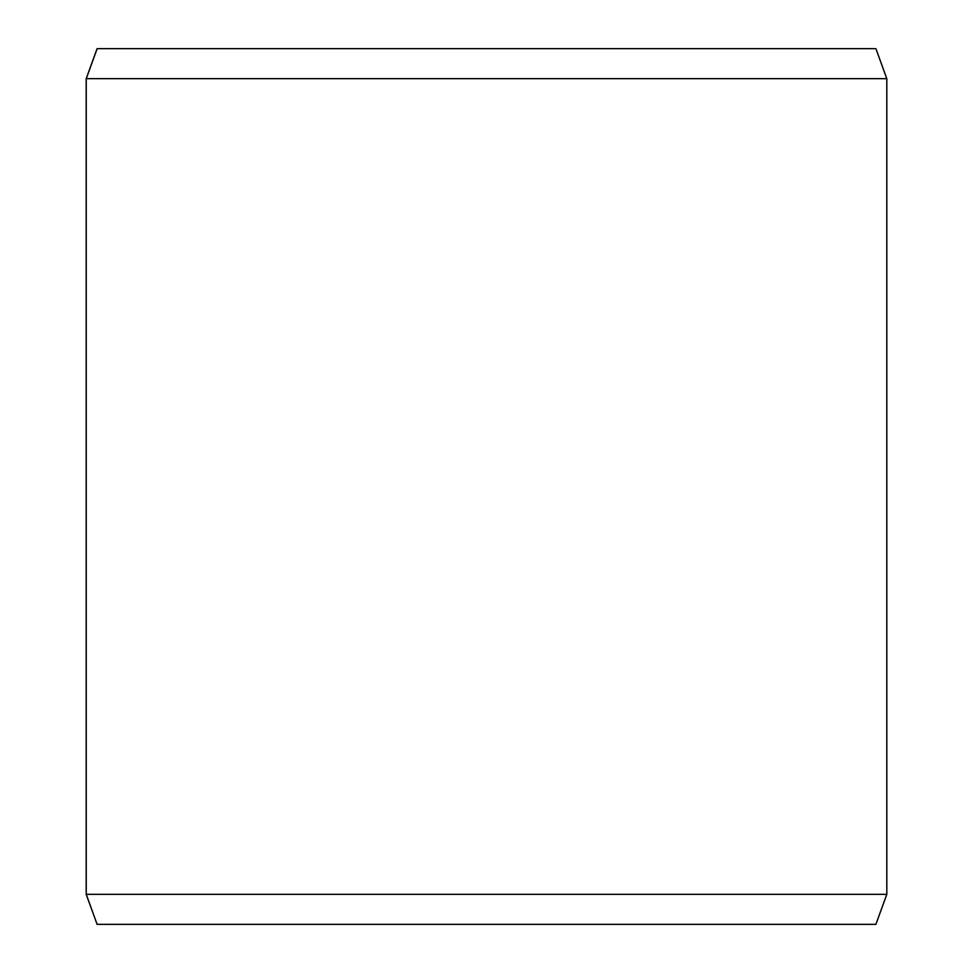 <?xml version="1.0" encoding="UTF-8"?>
<svg xmlns="http://www.w3.org/2000/svg" width="973" height="973" viewBox="0 0 973 973"><rect width="100%" height="100%" fill="white"/><g stroke="black" fill="none" stroke-linecap="round" stroke-linejoin="round"><path stroke-width="1.46" d="M97.166 924.35L875.895 924.35L886.817 894.321L886.817 78.679L875.895 48.65L97.105 48.65L86.183 78.679L86.183 894.321L97.105 924.35L86.244 894.321L86.244 78.679L97.166 48.65M886.817 78.679L86.244 78.679M886.817 894.321L86.244 894.321"/></g></svg>
